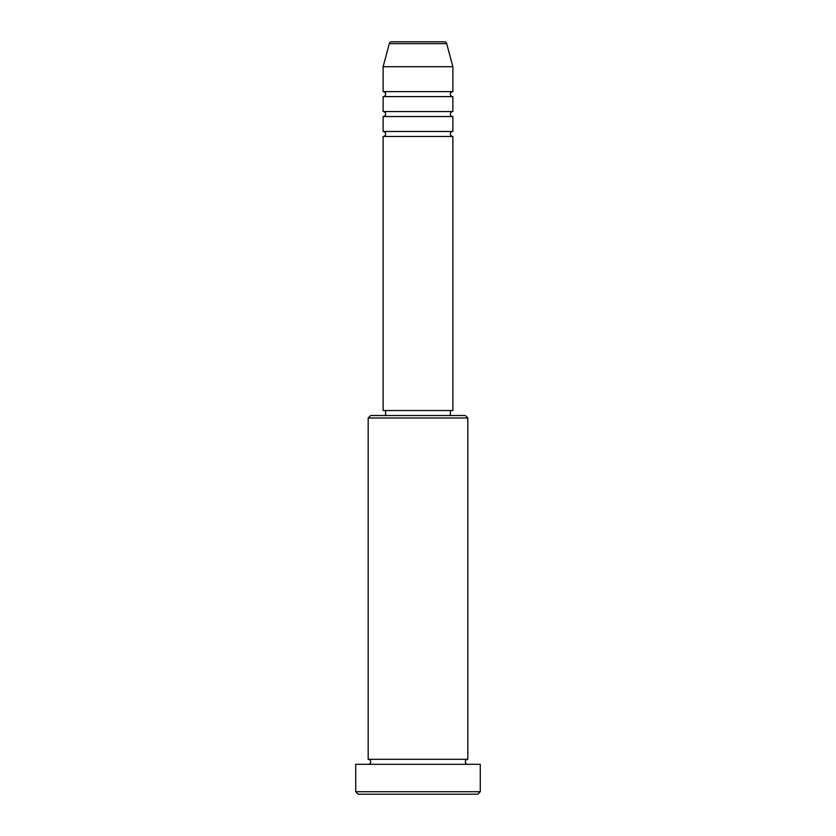 <?xml version="1.0" encoding="UTF-8"?>
<svg xmlns="http://www.w3.org/2000/svg" width="836" height="836" viewBox="0 0 836 836"><rect width="100%" height="100%" fill="white"/><g stroke="black" fill="none" stroke-linecap="round" stroke-linejoin="round"><path stroke-width="1.25" d="M444.292 41.8L391.708 41.8L444.292 41.8A2.487 2.487 0 0 1 446.696 43.65L452.882 66.713L383.118 66.713L383.118 91.626A2.487 2.487 0 0 1 385.615 94.123A2.487 2.487 0 0 1 383.118 96.61L383.118 111.554A2.487 2.487 0 0 1 385.615 114.051A2.487 2.487 0 0 1 383.118 116.538L383.118 131.492A2.487 2.487 0 0 1 385.615 133.979A2.487 2.487 0 0 1 383.118 136.477L383.118 410.528L452.882 410.528L452.882 136.477L383.118 136.477M391.708 41.8A2.487 2.487 0 0 0 389.304 43.65L383.118 66.713M452.882 66.713L452.882 91.626A2.487 2.487 0 0 0 450.385 94.123A2.487 2.487 0 0 0 452.882 96.61L452.882 111.554A2.487 2.487 0 0 0 450.385 114.051A2.487 2.487 0 0 0 452.882 116.538L452.882 131.492A2.487 2.487 0 0 0 450.385 133.979A2.487 2.487 0 0 0 452.882 136.477M368.174 418L370.661 415.513L465.338 415.513L467.826 418L368.174 418L368.174 759.318A2.487 2.487 0 0 1 370.661 761.815A2.487 2.487 0 0 1 368.174 764.303M477.795 794.2L358.205 794.2L355.718 791.713L480.282 791.713L477.795 794.2M467.826 418L467.826 759.318A2.487 2.487 0 0 0 465.338 761.815A2.487 2.487 0 0 0 467.826 764.303M452.882 116.538L383.118 116.538M452.882 131.492L383.118 131.492M385.615 410.528L385.615 415.513M450.385 410.528L450.385 415.513M467.826 759.318L368.174 759.318M480.282 791.713L480.282 764.303L355.718 764.303L355.718 791.713M452.882 91.626L383.118 91.626M452.882 96.61L383.118 96.61M452.882 111.554L383.118 111.554M446.696 43.65L389.304 43.65"/></g></svg>
